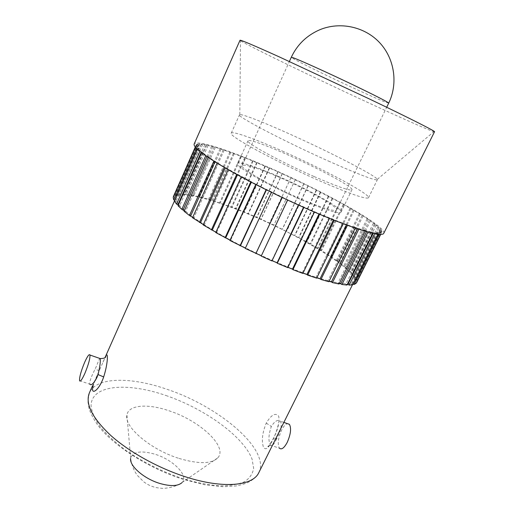 <?xml version="1.0" encoding="UTF-8"?>
<svg xmlns="http://www.w3.org/2000/svg" width="514" height="514" viewBox="0 0 514 514"><rect width="100%" height="100%" fill="white"/><g stroke="black" fill="none" stroke-linecap="round" stroke-linejoin="round"><path stroke-width="0.39" stroke-dasharray="2.57 1.93" d="M272.966 439.451C277.881 429.865 279.796 422.116 278.704 416.211C275.485 412.395 271.328 414.689 266.246 423.093C262.41 432.544 261.446 440.485 263.348 446.91C265.43 450.849 268.629 448.362 272.966 439.451L273.037 439.046L275.735 438.699M287.127 266.727C325.163 282.167 352 287.326 354.197 281.312C359.299 271.302 300.998 235.714 248.558 214.165C211.858 198.757 179.045 190.373 175.994 197.453C174.291 202.33 184.301 211.807 206.018 225.897C227.496 239.479 258.902 255.329 287.127 266.727M276.59 438.95C273.93 444.616 271.893 446.692 270.486 445.169C268.192 441.14 268.469 434.947 271.315 426.569L271.36 426.485C274.733 421.037 277.772 419.283 280.471 421.223C282.16 425.014 280.882 430.886 276.635 438.86M283.863 422.399L280.471 421.223L278.935 421.358C279.333 419.944 277.496 430.957 273.037 439.046C269.4 445.291 267.698 447.681 267.942 446.21L270.486 445.175L279.449 448.202C277.348 444.237 278.068 438.211 281.608 430.115C283.561 426.312 285.501 424.153 287.435 423.639M93.079 386.303C94.37 381.934 96.375 376.826 99.08 370.992L105.28 357.198M100.153 358.56C100.037 357.455 98.784 360.038 96.381 366.321L95.058 369.232C91.261 376.479 89.5 381.459 89.783 384.157L93.118 386.232C92.655 386.541 94.64 381.459 99.086 370.979L92.52 385.789M197.543 146.439L196.136 145.809L196.952 147.447L198.365 148.058L199.175 149.054L197.761 148.45L200.203 150.833L203.203 152.754L201.835 152.202L214.036 160.753L224.419 167.089L255.901 184.25L287.75 199.811L319.721 213.991L343.41 223.423L355.418 227.683L354.358 227.034L365.377 230.773L364.175 230.086L373.068 232.649L371.763 231.942L375.104 233.003L378.381 233.311L377.019 232.604L378.24 232.566L379.615 233.266L381.279 232.797L379.897 232.116L380.334 231.705L381.774 232.277L381.818 231.184L380.45 230.542L380.129 229.79L381.484 230.42L380.097 228.569L377.745 226.918L379.043 227.496L373.344 223.204L374.558 223.718L363.083 215.867L340.332 202.587L308.169 185.939L277.875 171.708L244.645 157.625L220.088 148.674L204.829 144.511L201.276 143.971L202.555 144.601L201.135 144.511L199.824 143.869L197.614 144.029L198.969 144.672L198.243 144.929L196.868 144.293L196.194 144.948L197.524 145.815L197.543 146.439L174.593 198.256L173.192 197.652M174.593 198.256L174.702 197.344L173.552 196.836M198.243 144.929L175.672 195.885L174.317 195.256L173.443 196.367M175.672 195.885L176.52 195.339L175.184 194.703L177.619 193.971L178.911 194.613L180.433 194.427L179.174 193.791L182.926 193.778L184.115 194.414L186.254 194.575L185.098 193.951L190.013 194.626L193.759 195.731L192.731 195.134L208.6 199.169L235.547 208.511L256.672 217.223L273.891 225.061L306.884 242.004L321.603 250.588L337.28 260.855L336.291 260.534L344.836 266.541L343.725 266.136L345.851 267.897L346.995 268.327L350.734 271.713L349.526 271.225L351.062 272.786L352.302 273.294L354.776 276.224L353.491 275.671L354.371 276.982L355.675 277.56L356.774 279.95L355.431 279.327L355.604 280.348L356.954 280.991L356.658 282.584M380.334 231.705L355.206 282.07L356.388 282.661M355.206 282.07L354.634 282.764L355.99 283.452M378.24 232.566L352.707 283.792L353.105 284.004M352.707 283.792L351.358 284.113L352.688 284.84M347.355 284.37L345.755 284.306L347.021 285.045M339.266 283.529L337.865 283.278L339.022 284.011M329.024 281.319L327.823 281.004L328.832 281.711M316.836 277.817L315.847 277.502L316.669 278.158M303.003 273.114L302.245 272.838L302.855 273.422M287.924 267.338L287.422 267.139L287.789 267.627M271.835 191.998L245.249 248.416M256.454 184.301L230.529 240.436L229.931 240.481M230.529 240.436L230.066 240.186M242.139 176.777L216.587 232.636L215.764 232.553M216.587 232.636L215.906 232.244M229.34 169.659L204.199 225.106L203.178 224.894M204.199 225.106L203.332 224.554M218.418 163.176L193.714 218.064L192.538 217.743M193.714 218.064L192.718 217.345M209.648 157.49L185.4 211.717L184.102 211.299M185.4 211.717L184.32 210.811M203.203 152.754L179.405 206.23L178.037 205.728M179.405 206.23L178.332 205.06M199.175 149.054L175.807 201.713L174.407 201.154M175.807 201.713L174.786 200.293M196.123 145.179L195.281 147.075M196.868 144.293L174.317 195.256M197.614 144.029L175.184 194.703M199.824 143.869L177.619 193.971M201.276 143.971L179.174 193.791M204.829 144.511L182.926 193.778M206.911 144.948L185.098 193.951M211.659 146.137L190.013 194.626M214.306 146.888L192.731 195.134M220.088 148.674L198.648 196.451M223.217 149.709L201.835 197.26M229.886 152.035L208.6 199.169M233.407 153.32L212.166 200.261M240.796 156.115L219.613 202.702M244.645 157.625L223.481 204.045M252.592 160.824L231.454 206.949M256.679 162.514L235.547 208.511M265.031 166.054L243.887 211.826M269.278 167.898L248.121 213.573M277.875 171.708L256.672 217.223M282.212 173.661L260.977 219.118M290.905 177.671L269.593 223.044M295.248 179.714L273.891 225.061M303.89 183.851L282.417 229.186M308.169 185.939L286.632 231.287M316.611 190.135L294.92 235.541M320.749 192.236L298.975 237.693M328.832 196.419L306.884 242.004M332.757 198.494L310.707 244.163M340.332 202.587L318.076 248.461M343.969 204.598L321.603 250.588M350.889 208.523L328.285 254.783M354.152 210.425L331.427 256.839M360.263 214.107L337.28 260.855M363.083 215.867L339.966 262.795M368.223 219.215L344.836 266.541M370.53 220.789L346.995 268.327M374.558 223.718L350.734 271.713M376.267 225.061L352.302 273.294M379.043 227.496L354.776 276.224M380.097 228.569L355.675 277.56M381.484 230.42L356.774 279.95M381.818 231.184L356.954 280.991M381.279 232.797L380.514 234.333M379.615 233.266L379.114 234.268M378.381 233.311L377.957 234.153M375.104 233.003L374.79 233.639M373.068 232.649L372.785 233.215M368.197 231.531L367.966 232M365.377 230.773L365.158 231.21M358.978 228.846L358.791 229.225M355.418 227.683L355.238 228.043M347.625 224.965L347.464 225.293M228.344 169.363L228.197 169.684M224.419 167.089L224.271 167.416M217.255 162.777L217.094 163.137M214.036 160.753L213.863 161.139M208.363 157.008L208.164 157.445M205.915 155.292L205.709 155.761M201.835 152.202L201.584 152.767M200.203 150.833L199.92 151.463M197.761 148.45L197.395 149.285M383.772 233.272C387.132 226.494 323.929 191.343 268.886 167.519C230.24 150.57 196.213 139.268 194.151 144.042M434.529 131.751L433.874 131.687C426.646 129.727 363.584 100.911 311.291 75.944C275.363 58.821 244.6 43.587 240.494 40.683L240.025 40.227M328.356 161.017C359.048 174.619 375.393 180.851 377.372 179.707L377.321 179.341C375.567 175.55 330.637 152.478 291.734 134.964C265.14 122.917 242.672 113.986 239.82 114.641L239.505 114.834C236.125 116.087 283.844 141.144 328.356 161.017M283.927 151.752C255.805 139.21 232.219 130.652 231.255 133.171C227.477 135.362 274.566 161.152 319.027 180.568C349.706 193.836 366.193 199.56 368.499 197.755C370.633 194.395 324.405 169.639 283.927 151.752M314.163 176.578C337.467 186.678 350.06 191.067 351.942 189.737C353.716 187.308 318.648 168.476 287.609 154.778C266.201 145.237 248.667 138.928 247.992 140.817C245.274 142.571 280.837 161.994 314.163 176.578M277.688 176.051C256.319 166.716 238.624 161.01 237.661 163.529C234.557 166.157 269.548 186.248 302.823 200.421C326.114 210.213 338.848 214.132 341.026 212.173C343.249 208.825 308.689 189.415 277.688 176.051M301.596 199.233C322.876 208.189 334.524 211.774 336.548 209.988C338.597 206.962 307.051 189.223 278.665 176.996C257.186 167.789 245.03 163.985 242.197 165.592C239.395 168.014 271.308 186.325 301.596 199.233M196.136 145.809L195.474 147.3M196.952 147.447L196.515 148.437M179.065 458.43C198.616 464.213 211.53 464.014 217.814 457.826C228.203 446.769 199.708 420.606 169.1 410.802C147.756 403.419 128.416 404.756 126.919 415.055C123.816 426.736 150.461 449.602 179.065 458.43M182.007 482.633L182.181 482.453C189.011 475.72 173.122 459.702 155.061 454.254C141.042 450.251 132.908 451.575 130.659 458.212L130.627 458.456C131.764 465.183 133.974 470.798 137.27 475.302L143.862 481.946C146.856 484.04 149.394 485.441 151.476 486.148C154.348 487.304 157.721 488.011 161.589 488.268C163.208 488.724 174.599 487.805 182.007 482.633M198.365 148.058L175.139 200.441M201.591 151.399L201.135 152.427M207.238 155.8L206.891 156.577M215.244 161.184L214.955 161.82M225.473 167.416L225.222 167.975M237.686 174.349L237.455 174.85M251.539 181.763L251.327 182.226M266.618 189.428L266.413 189.878M287.782 199.605L287.577 200.049M282.437 197.1L282.231 197.537M303.755 206.872L303.543 207.322M298.461 204.508L271.842 260.559M319.22 213.554L318.995 214.023M314.15 211.408L287.422 267.139M333.676 219.439L333.438 219.941M328.999 217.583L302.245 272.838M346.68 224.361L346.41 224.907M342.53 222.838L315.847 277.502M357.866 228.184L357.551 228.82M354.358 227.034L327.823 281.004M366.957 230.837L366.572 231.615M364.175 230.086L337.865 283.278M373.781 232.296L373.267 233.324M371.763 231.942L345.755 284.306M377.019 232.604L351.358 284.113M379.897 232.116L354.634 282.764M380.129 229.79L355.431 279.327M380.45 230.542L355.604 280.348M377.745 226.918L353.491 275.671M378.773 227.972L354.371 276.982M373.344 223.204L349.526 271.225M375.027 224.528L351.062 272.786M367.118 218.765L343.725 266.136M369.386 220.32L345.851 267.897M359.28 213.734L336.291 260.534M362.062 215.469L338.938 262.448M350.047 208.234L327.431 254.546M353.266 210.11L330.528 256.576M339.645 202.381L317.369 248.313M343.224 204.366L320.845 250.414M328.298 196.297L306.331 241.946M332.172 198.346L310.103 244.079M316.245 190.103L294.528 235.573M320.331 192.172L298.531 237.693M303.697 183.903L282.192 229.302M307.925 185.959L286.349 231.371M290.885 177.805L269.542 223.243M295.177 179.816L273.782 225.228M278.035 171.914L256.801 217.499M282.308 173.848L261.041 219.369M265.359 166.343L244.182 212.173M269.548 168.162L248.358 213.895M253.094 161.184L231.923 207.367M257.122 162.848L235.952 208.902M241.464 156.545L220.243 203.178M245.255 158.029L224.059 204.501M230.702 152.523L209.384 199.702M234.178 153.789L212.899 200.775M221.059 149.214L199.586 197.029M224.136 150.236L202.722 197.826M212.757 146.721L191.086 195.236M215.36 147.46L193.759 195.731M206.043 145.128L184.115 194.414M208.093 145.552L186.254 194.575M201.135 144.511L178.911 194.613M202.555 144.601L180.433 194.427M198.969 144.672L176.52 195.339M197.524 145.815L174.702 197.344M165.893 395.491C204.842 408.81 243.578 436.489 252.091 459.22L253.646 468.241C252.792 473.683 249.791 478.149 244.638 481.644C238.252 484.432 229.964 485.839 219.78 485.865C208.671 485.017 196.528 482.697 183.35 478.894C162.72 471.948 143.663 462.529 126.168 450.649C115.605 442.734 106.983 434.825 100.307 426.922C94.936 419.263 91.852 412.286 91.062 406.009C90.882 384.723 126.997 381.979 165.893 395.491M258.85 472.572C270.486 449.647 219.157 406.548 167.346 389.419C131.288 376.756 96.452 376.666 89.397 392.831L87.855 401.273L89.05 408.604C90.586 413.352 93.355 418.659 97.345 424.532C112.213 444.989 148.295 468.357 183.562 479.459L204.668 484.773L223.41 486.758L236.093 485.948C242.557 484.663 247.195 483.128 250.016 481.348C254.533 478.624 257.475 475.701 258.85 472.572M266.246 423.093L271.36 426.485M99.388 370.298C99.048 370.555 97.602 370.202 95.058 369.232M388.706 103.128L385.558 102.177C376.775 98.81 349.34 86.32 326.101 75.16C304.404 64.713 292.8 58.757 291.29 57.285M352.418 284.884L354.197 281.312M103.031 362.068L105.126 357.358M174.741 200.28L175.994 197.453M195.269 147.049L196.194 144.948M377.321 179.341L433.874 131.687M239.82 114.641L240.494 40.683M231.255 133.171L239.505 114.834M237.661 163.529L247.992 140.817M336.548 209.988L386.682 107.278M242.197 165.592L289.382 61.494M341.026 212.173L351.942 189.737M368.499 197.755L377.372 179.707M182.181 482.453L217.814 457.826M130.659 458.212L126.919 415.055M79.554 380.707L89.783 384.164"/><path stroke-width="0.77" d="M287.435 423.639L289.401 424.326C291.489 428.239 290.751 434.285 287.191 442.458C284.152 448.035 281.569 449.949 279.449 448.202M105.248 357.23C108.313 349.269 108.306 362.659 103.667 376.942C99.151 390.646 90.323 396.146 93.079 386.303M89.783 384.164C91.286 385.763 93.651 383.579 96.87 377.623L98.033 374.558C99.967 366.623 100.667 361.291 100.153 358.566C103.828 358.547 105.73 357.821 105.871 356.382L105.28 357.198M84.669 362.286C87.47 356.118 89.23 353.703 89.969 355.026C90.181 358.521 88.459 364.683 84.816 373.511C82.009 379.653 80.255 382.05 79.554 380.707C79.355 377.154 81.058 371.012 84.669 362.286M195.474 147.3L173.192 197.652L173.732 199.862L174.786 200.293M173.552 196.836L195.269 147.049M356.568 282.751L380.752 234.333L356.388 282.661M353.105 284.004L354.05 284.505L355.99 283.452L380.514 234.333M373.267 233.324L347.882 284.377L349.173 285.109L352.688 284.84L377.957 234.153M347.882 284.377L347.355 284.37M366.572 231.615L340.743 283.76L341.939 284.499L347.021 285.045L372.785 233.215M340.743 283.76L339.266 283.529M357.551 228.82L331.395 281.903L332.462 282.616L339.022 284.011L365.158 231.21M331.395 281.903L329.024 281.319M346.41 224.907L320.036 278.8L320.929 279.481L328.832 281.711L355.238 228.043M320.036 278.8L316.836 277.817M333.438 219.941L306.935 274.515L307.623 275.125L316.669 278.158L343.256 223.738M306.935 274.515L303.003 273.114M318.995 214.023L292.472 269.143L292.922 269.67L302.855 273.422L329.519 218.366M292.472 269.143L287.924 267.338M303.543 207.322L277.091 262.834L277.277 263.258L287.789 267.627L314.439 212.083M277.091 262.834L272.079 260.662M287.577 200.049L261.208 256.094L271.945 260.945L298.486 205.054M261.285 255.792L245.249 248.416L271.418 192.339M245.384 248.133L229.931 240.481L255.773 184.52M230.066 240.186L215.764 232.553L241.214 176.887M215.906 232.244L203.178 224.894L228.197 169.684M203.332 224.554L192.538 217.743L217.094 163.137M192.718 217.345L189.473 215.507L184.102 211.299L208.164 157.445M184.32 210.811L181.808 209.339L178.037 205.728L201.584 152.767M178.332 205.06L176.553 204.09L174.407 201.154L197.395 149.285M195.281 147.075L173.314 196.727M379.114 234.268L354.05 284.505M374.79 233.639L349.173 285.109M367.966 232L341.939 284.499M358.791 229.225L332.462 282.616M347.464 225.293L320.929 279.481M334.267 220.268L307.623 275.125M319.586 214.267L292.922 269.67M303.87 207.463L277.277 263.258M287.628 200.074L261.208 256.094M282.192 197.517L255.85 253.582M266.111 189.73L240.044 245.782M250.774 181.943L225.061 237.821M236.684 174.426L211.37 229.957M224.271 167.416L199.4 222.446M213.863 161.139L189.473 215.507M205.709 155.761L181.808 209.339M199.92 151.463L176.553 204.09M315.172 212.398C355.335 229.629 382.57 237.417 383.772 233.272L434.529 131.751C435.615 131.378 410.108 118.432 369.579 99.048L279.288 56.893C253.743 45.367 240.655 39.809 240.025 40.227L194.151 144.042C193.136 147.364 204.476 155.909 228.177 169.671C251.603 183.035 285.341 199.631 315.172 212.398M196.515 148.437L173.732 199.862M130.627 458.456C129.355 465.947 144.01 478.74 159.732 483.423C170.475 486.501 177.895 486.244 182.007 482.633M276.635 438.86L275.735 438.699M201.135 152.427L177.94 204.611M206.891 156.577L183.138 209.789M214.955 161.82L190.694 215.861M225.222 167.975L200.479 222.691M237.455 174.85L212.263 230.086M251.327 182.226L225.73 237.821M266.413 189.878L240.475 245.653M282.231 197.537L256.017 253.318M92.52 385.789L89.397 392.831C85.022 403.741 92.173 417.972 110.844 435.525C129.47 452.166 158.608 468.293 186.274 477.063C223.513 489.02 252.939 485.923 258.85 472.572L352.418 284.884M103.667 376.942L98.033 374.558M355.482 86.011C376.942 96.381 388.019 102.087 388.706 103.128L388.706 103.128C398.132 83.814 394.746 58.956 379.775 42.816C364.831 26.657 339.998 21.325 319.804 29.741C306.762 35.408 297.253 44.59 291.29 57.285L292.787 57.626C298.454 59.457 329.275 73.386 355.482 86.011M289.401 424.326L283.863 422.399M105.126 357.358L174.741 200.28M89.969 355.026L100.153 358.566M386.682 107.278L388.706 103.128M289.382 61.494L291.29 57.285"/></g></svg>
